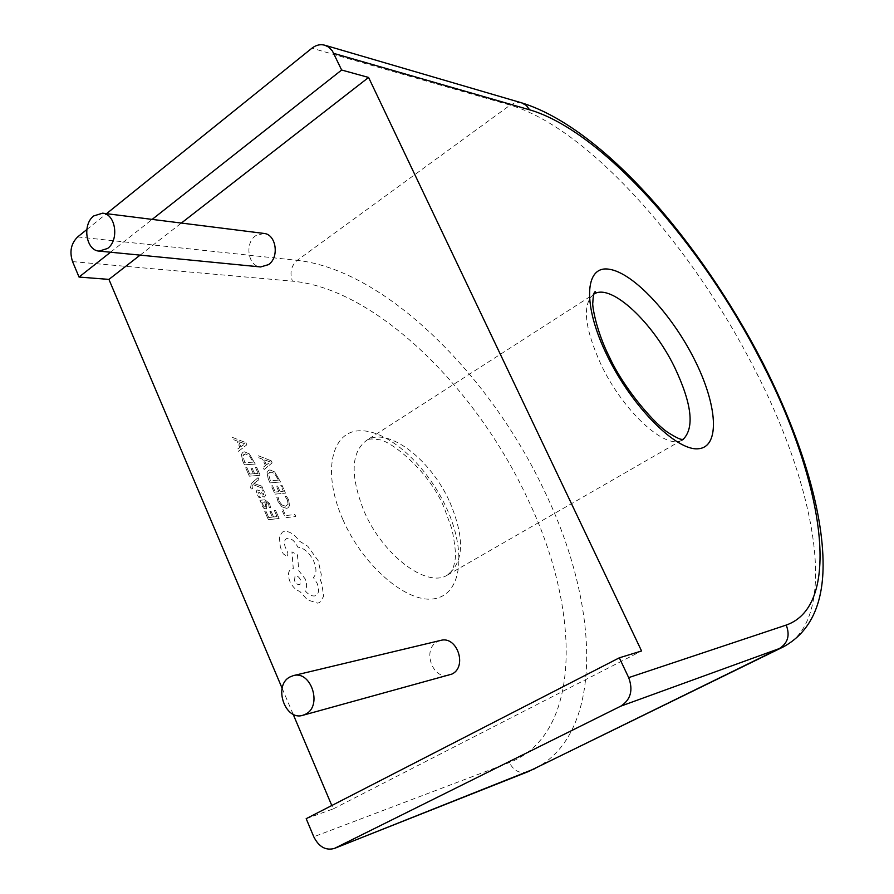 <?xml version="1.0" encoding="UTF-8"?>
<svg xmlns="http://www.w3.org/2000/svg" width="894" height="894" viewBox="0 0 894 894"><rect width="100%" height="100%" fill="white"/><g stroke="black" fill="none" stroke-linecap="round" stroke-linejoin="round"><path stroke-width="0.67" stroke-dasharray="4.47 3.35" d="M440.608 640.428L437.423 641.668C421.711 649.312 432.73 680.591 449.302 675.138M263.875 233.423L255.561 235.792C244.408 243.313 248.107 266.457 260.567 266.948M245.895 442.675L246.822 444.799L238.497 451.314L237.536 449.101L239.883 447.436L237.066 440.999L233.379 439.58L232.406 437.378L245.895 442.675L246.822 444.799L238.497 451.314L237.536 449.101L239.883 447.436L237.066 440.999L233.368 439.58L232.406 437.378L245.895 442.675M246.945 467.696L249.728 474.066L253.393 473.775L250.957 468.21L252.197 468.121L254.634 473.675L258.087 473.407L255.472 467.428L256.712 467.327L260.199 475.306L249.37 476.178L245.694 467.786L246.945 467.696L249.728 474.066L253.393 473.775L250.957 468.21L252.197 468.121L254.634 473.675L258.087 473.407L255.46 467.428L256.712 467.327L260.199 475.306L249.37 476.178L245.694 467.786L246.945 467.696M258.925 479.665L253.907 483.509L261.763 486.135L262.713 488.325L253.08 484.637L252.041 485.621L252.454 488.839L251.236 488.951L250.566 487.688L251.326 483.464L258.042 477.653L258.925 479.665L253.907 483.509L261.763 486.135L262.713 488.325L253.08 484.637L252.03 485.621L252.454 488.839L251.236 488.951L250.566 487.688L251.326 483.464L258.042 477.653L258.925 479.665M260.411 497.466L259.014 497.6L257.226 494.606L256.41 491.275L257.036 490.001L259.115 490.393L263.618 495.03L263.719 492.784L261.92 490.013L263.227 489.89L264.725 492.493L265.473 495.645L264.378 497.053L262.914 496.617L259.249 492.315L258.031 491.957L258.254 494.304L260.411 497.466L259.014 497.6L257.226 494.606L256.41 491.275L257.036 490.001L259.104 490.393L263.618 495.03L263.719 492.795L261.92 490.013L263.227 489.89L264.725 492.493L265.473 495.645L264.378 497.064L262.914 496.628L259.249 492.326L258.031 491.957L258.254 494.304L260.411 497.466M270.547 507.468L269.239 507.602L268.558 503.836L265.686 501.769L266.814 505.121L266.568 508.932L263.864 508.328L262.11 505.792L261.964 502.149L260.769 502.272L259.908 500.305L264.881 499.791L269.563 503.534L270.547 507.468L269.228 507.613L268.558 503.836L265.674 501.769L266.814 505.121L266.568 508.932L263.853 508.328L262.11 505.792L261.964 502.149L260.769 502.272L259.908 500.305L264.881 499.802L269.563 503.534L270.547 507.468M268.166 478.659L267.027 472.557L268.491 470.322L269.943 469.931L274.693 471.943L280.548 481.978L270.033 482.905L268.166 478.659L267.027 472.557L268.491 470.333L269.943 469.931L274.693 471.943L280.548 481.978L270.033 482.905L268.166 478.659M306.184 818.68L333.227 808.891L331.797 805.516M293.12 714.205L282.135 688.291M282.929 509.39L285.655 515.581L294.897 514.508L295.769 516.497L285.331 517.738L281.722 509.513L282.929 509.39L285.644 515.581L294.897 514.508L295.769 516.508L285.331 517.738L281.722 509.524L282.929 509.39M276.771 497.209L278.079 497.075L279.129 501.154L281.99 505.021L285.655 506.216L288.08 504.25L287.387 499.936L285.164 496.371L286.572 496.226L288.606 499.824L289.567 505.646L287.98 507.893L286.505 508.328L281.833 506.753L278.045 501.568L276.771 497.209L278.079 497.075L279.129 501.154L281.99 505.021L285.655 506.216L288.08 504.261L287.376 499.936L285.164 496.371L286.572 496.226L288.606 499.824L289.567 505.646L287.98 507.893L286.493 508.328L281.822 506.753L278.045 501.568L276.771 497.209M278.839 491.7L276.414 486.18L277.621 486.068L280.046 491.577L283.398 491.253L280.783 485.33L281.979 485.218L285.465 493.13L274.972 494.147L271.307 485.822L272.525 485.721L275.296 492.035L278.85 491.689L276.414 486.18L277.621 486.068L280.046 491.577L283.398 491.253L280.783 485.33L281.979 485.218L285.465 493.119L274.972 494.147L271.318 485.822L272.525 485.71L275.296 492.035L278.85 491.689M271.206 460.779L272.134 462.88L264.143 469.495L263.171 467.305L265.429 465.606L262.624 459.225L259.025 457.862L258.064 455.672L271.206 460.779L272.134 462.88L264.132 469.495L263.171 467.305L265.429 465.606L262.624 459.225L259.025 457.862L258.064 455.672L271.206 460.779M272.357 517.123L269.899 511.502L271.128 511.357L273.586 516.989L277.017 516.587L274.357 510.541L275.587 510.396L279.129 518.464L268.39 519.738L264.68 511.234L265.92 511.1L268.736 517.548L272.368 517.123L269.899 511.502L271.128 511.357L273.598 516.978L277.017 516.587L274.369 510.53L275.587 510.396L279.129 518.464L268.401 519.727L264.68 511.234L265.92 511.1L268.736 517.548L272.368 517.123M242.542 460.555L241.436 454.42L242.911 452.252L244.487 451.828L249.359 453.917L255.271 464.064L244.408 464.835L242.542 460.555L241.436 454.42L242.9 452.252L244.487 451.839L249.359 453.928L255.271 464.064L244.408 464.835L242.542 460.555M299.322 541.071L307.782 546.245L318.219 560.773L321.292 574.596L320.253 580.072L321.538 582.631L323.74 596.22L319.616 602.5L317.705 603.159L307.469 599.919L299.836 591.415C295.791 590.129 292.483 586.799 289.902 581.424C287.6 575.367 288.013 571.277 291.153 569.176L293.288 568.595L291.936 551.889L297.434 554.783L298.831 570.741L305.1 578.809C307.145 584.039 307.067 587.894 304.843 590.386C308.084 594.409 311.369 596.264 314.699 595.952L315.906 595.538C319.035 593.415 319.437 589.336 317.102 583.29L313.381 577.513C316.644 574.194 316.789 568.808 313.805 561.343C309.48 552.693 304.116 547.944 297.724 547.106L297.322 546.212C294.662 540.971 291.444 538.322 287.656 538.289L286.471 538.669C284.247 540.088 283.856 542.937 285.298 547.217L287.902 552.961L287.522 556.683L283.275 553.889L280.358 547.195L279.297 536.445L282.549 532.008L284.683 531.338C289.79 531.293 294.674 534.534 299.322 541.071L307.782 546.256L318.219 560.773L321.281 574.596L320.253 580.072L321.538 582.631L323.74 596.22L319.616 602.5L317.694 603.159L307.469 599.919L299.836 591.415C295.791 590.129 292.472 586.799 289.902 581.424C287.6 575.367 288.013 571.277 291.153 569.176L293.277 568.595L291.936 551.889L297.434 554.794L298.819 570.741L305.1 578.82C307.145 584.039 307.055 587.894 304.843 590.386C308.084 594.409 311.369 596.264 314.699 595.952L315.906 595.549C319.035 593.415 319.426 589.336 317.102 583.29L313.381 577.513C316.644 574.194 316.789 568.808 313.805 561.343C309.48 552.693 304.116 547.944 297.713 547.106L297.322 546.212C294.662 540.971 291.433 538.333 287.656 538.3L286.471 538.669C284.236 540.088 283.856 542.937 285.298 547.217L287.902 552.973L287.522 556.683L283.275 553.889L280.358 547.195L279.297 536.445L282.549 532.008L284.683 531.338C289.79 531.293 294.674 534.534 299.322 541.071L299.322 541.071M86.796 229.568L106.531 213.666M110.532 252.231L152.17 219.399M333.227 808.891L641.568 650.977M140.123 255.125L181.359 223.064M278.481 480.112L270.368 480.804L268.468 473.898L269.563 472.356L270.826 472.021L274.525 473.462L278.481 480.112L270.368 480.804L268.479 473.898L270.826 472.01L274.525 473.462L278.481 480.112M266.356 464.902L264.088 459.762L270.357 461.997L266.356 464.902L264.099 459.762L270.334 461.941L266.356 464.891M265.909 506.473L265.16 507.11L264.009 506.63L263.004 505.166L263.328 502.115L264.646 501.869L265.909 506.473L265.16 507.099L264.009 506.63L263.004 505.155L262.702 502.953L264.646 501.869L265.909 506.473M253.158 462.153L244.777 462.746L242.911 455.795L243.995 454.286L245.369 453.94L249.169 455.437L253.158 462.153L244.777 462.746L242.922 455.795L245.369 453.928L249.169 455.437L253.158 462.153M240.844 446.732L238.575 441.558L244.99 443.837L240.844 446.732L238.575 441.558L245.012 443.882L240.844 446.732M294.528 580.754L295.009 575.971C297.043 575.468 298.842 576.719 300.429 579.737L299.948 584.531C297.903 585.034 296.093 583.771 294.528 580.754L295.02 575.971C297.043 575.457 298.853 576.719 300.429 579.737L299.948 584.52C297.903 585.034 296.093 583.771 294.528 580.754L294.528 580.754M593.717 294.193C581.871 304.251 584.397 327.897 601.293 365.143C623.509 411.81 665.818 450.185 681.787 440.194L683.139 439.535M342.994 519.827C363.769 567.433 408.748 604.657 435.412 598.533C462.421 593.124 466.165 550.447 446.486 508.015C427.164 465.517 388.007 429.735 359.835 430.763C331.383 431.087 321.829 472.289 342.994 519.827M449.827 502.149C465.025 538.344 464.031 562.773 446.844 575.423C426.438 587.85 382.945 555.319 364.182 511.48C349.822 475.206 350.895 451.314 367.412 439.814C389.102 427.097 431.321 460.209 449.827 502.149M521.627 102.844L515.782 102.598L510.161 105.112C588.665 128.166 692.224 246.375 754.57 369.088C816.546 488.314 840.148 619.028 783.233 646.943M534.947 768.616C605.372 732.454 599.17 604.12 544.837 491.801C490.348 375.189 385.392 270.1 297.221 260.344C291.098 265.853 289.511 272.793 292.439 281.163C375.893 288.773 476.234 387.974 527.616 498.751C580.664 608.624 583.022 734.13 509.323 762.582L313.772 836.773M72.559 261.607L292.439 281.163M77.655 236.932L297.221 260.344L510.161 105.112L311.928 48.198M527.717 771.857C519.973 774.003 513.838 770.907 509.323 762.582M681.787 440.194L446.844 575.423L451.425 571.422C452.498 568.897 453.068 570.73 455.225 558.851C456.007 554.191 454.934 544.334 452.018 529.27L444.139 507.703C428.941 470.132 388.901 439.01 377.905 439.591C372.999 438.742 369.501 438.809 367.412 439.814L593.683 294.294"/><path stroke-width="1.34" d="M302.842 715.289L451.951 674.076C467.663 666.678 457.057 635.478 440.608 640.428L293.344 675.618C311.101 670.198 322.678 705.936 305.703 714.116L302.842 715.289C284.951 721.212 272.972 685.463 289.913 676.981L293.344 675.618M99.212 251.113L260.567 266.948L268.491 264.635C279.632 257.304 276.19 234.194 263.875 233.423L102.598 213.174C115.706 213.934 119.438 240.084 107.615 248.443L99.212 251.113C85.98 250.644 81.969 224.517 93.781 215.923L102.598 213.174M282.135 688.291L108.923 279.397L79.041 277.062L72.559 261.607C69.33 251.739 71.028 243.514 77.655 236.932L86.796 229.568M335.339 848.026L528.566 771.488L779.356 648.552L620.805 706.148L334.39 848.451C325.729 850.764 318.856 846.875 313.772 836.773L306.184 818.68L619.318 657.816L641.568 650.977L368.585 77.454L341.642 70.023L332.367 50.924L328.612 47.069L324.768 45.203C320.309 44.018 316.029 45.013 311.928 48.198L106.531 213.666M331.797 805.516L293.12 714.205M620.805 706.148C630.695 699.745 633.321 690.235 628.683 677.63L619.318 657.816M79.041 277.062L110.532 252.231M152.17 219.399L341.642 70.023M108.923 279.397L140.123 255.125M181.359 223.064L368.585 77.454M681.787 440.194L682.837 439.613M682.971 439.535C694.761 428.002 691.934 403.842 674.501 367.032C652.899 322.689 611.965 283.934 594.689 293.645L593.717 294.193M694.347 359.287C717.334 404.546 720.631 446.955 698.404 448.743C676.568 451.302 632.326 407.284 607.428 356.158C582.217 305.055 584.62 265.183 609.015 269.217C633.075 272.502 671.629 314.006 694.347 359.287M761.409 361.712C701.667 244.431 602.824 131.273 529.639 109.817L526.264 105.391L521.627 102.844C602.858 127.853 700.55 242.129 762.448 362.059C799.549 434.763 823.273 508.909 823.106 565.544C822.905 605.461 809.618 632.594 783.233 646.943L779.356 648.552C787.882 643.155 790.173 635.332 786.206 625.074C844.171 604.858 822.268 478.223 761.409 361.712M529.639 109.817L333.797 53.405M628.683 677.63L786.206 625.074M334.39 848.451L534.947 768.616M683.139 439.535L683.172 439.535C681.44 438.786 682.223 441.29 669.338 433.333C656.554 426.092 624.448 389.94 609.306 356.773C596.13 330.858 591.94 304.854 592.834 302.653C593.135 295.411 593.962 291.768 595.303 291.723L593.683 294.294M527.717 771.857L783.233 646.943M324.768 45.203L521.627 102.844"/></g></svg>
